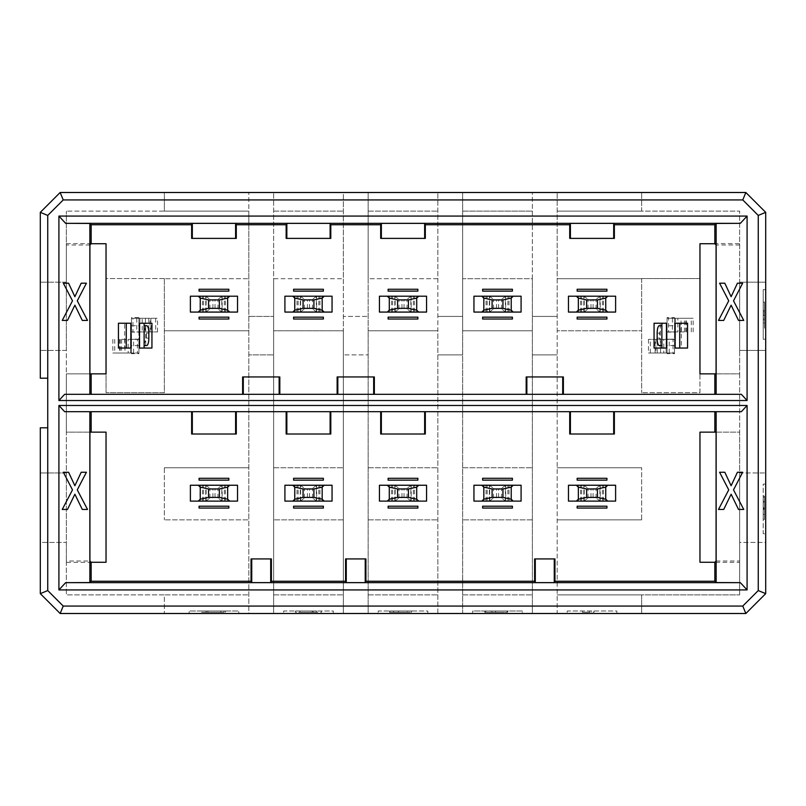 <?xml version="1.0" encoding="UTF-8"?>
<svg xmlns="http://www.w3.org/2000/svg" width="806" height="806" viewBox="0 0 806 806"><rect width="100%" height="100%" fill="white"/><g stroke="black" fill="none" stroke-linecap="round" stroke-linejoin="round"><path stroke-width="0.6" stroke-dasharray="4.03 3.02" d="M532.373 211.101L532.373 278.705L462.664 278.705L462.664 211.101L532.373 211.101L462.664 211.101L462.664 192.503L532.373 192.503L532.373 211.101M699.961 243.734L699.961 278.584L641.657 278.584L641.657 392.703L641.657 330.803L557.188 330.803L557.188 278.705L641.657 278.705L557.188 278.705L557.188 192.503L557.188 613.497L532.373 613.497L532.373 278.705L462.664 278.705L462.664 330.803L532.373 330.803L462.664 330.803L462.664 613.497L437.86 613.497L437.86 192.503L437.86 278.705L368.14 278.705L368.14 192.503L462.664 192.503L462.664 316.415L437.86 316.415L462.664 316.415L462.664 354.872L437.86 354.872L462.664 354.872L462.664 613.497L522.328 613.497L522.328 611.019L472.709 611.019L472.709 613.497L472.709 611.019L522.328 611.019L522.328 613.497L532.373 613.497L532.373 192.503L745.852 192.503L765.7 212.351L765.7 282.181L739.656 282.181L739.656 211.101L557.188 211.101L641.657 211.101L641.657 192.503L641.657 211.101L739.656 211.101L739.656 244.974L716.081 244.974M368.14 192.503L343.336 192.503L343.336 278.705L273.627 278.705L273.627 192.503L343.336 192.503L343.336 316.415L368.14 316.415L343.336 316.415L343.336 354.872L368.14 354.872L343.336 354.872L343.336 613.497L343.336 330.803L273.627 330.803L343.336 330.803L343.336 278.705L273.627 278.705L273.627 613.497L248.812 613.497L248.812 192.503L248.812 211.101L66.344 211.101L164.343 211.101L164.343 192.503L273.627 192.503L273.627 316.415L248.812 316.415L273.627 316.415L273.627 354.872L248.812 354.872L273.627 354.872L273.627 613.497L437.86 613.497L437.86 330.803L368.14 330.803L368.14 613.497L368.14 192.503M89.919 244.974L66.344 244.974L66.344 211.101L66.344 282.181L40.3 282.181L40.3 212.351L60.148 192.503L164.343 192.503L164.343 211.101L248.812 211.101L248.812 278.705L164.343 278.705L248.812 278.705L248.812 330.803L164.343 330.803L248.812 330.803L248.812 519.85L164.343 519.85L248.812 519.85L248.812 613.497L238.767 613.497L238.767 611.019L189.148 611.019L189.148 613.497L238.767 613.497L238.767 611.019L189.148 611.019L189.148 613.497L60.148 613.497L40.3 593.649L40.3 542.428L66.344 542.428L66.344 594.899L164.343 594.899L164.343 613.497L164.343 594.899L248.812 594.899L66.344 594.899L66.344 561.026L89.919 561.026M368.14 211.101L437.86 211.101L368.14 211.101M437.86 278.705L368.14 278.705L368.14 330.803L437.86 330.803L437.86 278.705M273.627 211.101L343.336 211.101L273.627 211.101M66.344 282.181L40.3 282.181L40.3 378.195L47.745 378.195L47.745 427.805L40.3 427.805L40.3 542.428L66.344 542.428L66.344 472.961L40.3 472.961L66.344 472.961L66.344 350.409L40.3 350.409L66.344 350.409L66.344 282.181M765.7 282.181L739.656 282.181L739.656 350.409L765.7 350.409L739.656 350.409L739.656 472.961L765.7 472.961L739.656 472.961L739.656 542.428L765.7 542.428L765.7 339.245L763.222 339.245L765.7 339.245L765.7 289.626L763.222 289.626L763.222 339.245L763.222 289.626L765.7 289.626L765.7 282.181M699.961 243.634L739.656 243.634M164.343 278.705L164.343 392.703L106.039 392.703L164.343 392.703L164.343 278.584L106.039 278.584L106.039 243.734M66.344 243.634L106.039 243.634M164.343 278.584L106.039 278.584L106.039 392.703L106.039 373.853L66.344 373.853L66.344 244.974M641.657 278.705L641.657 330.803L557.188 330.803L557.188 613.497L745.852 613.497L765.7 593.649L765.7 542.428L739.656 542.428L739.656 594.899L739.656 562.366L699.961 562.266M739.656 244.974L739.656 373.853L699.961 373.853L699.961 392.703L641.657 392.703L699.961 392.703L699.961 278.584L641.657 278.584M145.735 323.236L144.123 323.236L145.735 323.236L145.735 348.051L144.123 348.051L145.735 348.051M144.123 323.236L144.123 348.051L144.123 323.236L144.123 348.051L151.941 348.051L151.941 323.236L139.539 323.236L139.539 348.051L144.123 348.051M124.648 348.051L126.26 348.051L126.26 323.236L124.648 323.236L126.26 323.236L126.26 348.051L126.26 323.236L118.442 323.236L118.442 348.051L126.26 348.051L124.648 348.051L124.648 323.236M138.914 339.155L131.469 339.155L131.469 353.673L138.914 353.673L138.914 339.155L138.914 353.008L131.469 353.008L131.469 353.673M138.914 317.614L131.469 317.614L131.469 332.132L138.914 332.132L138.914 317.614L138.914 331.921L131.469 331.921L131.469 318.279L157.523 318.279L138.914 318.279L138.914 332.132M681.352 323.236L679.74 323.236L681.352 323.236L681.352 348.051L679.74 348.051L681.352 348.051M679.74 323.236L679.74 348.051L679.74 323.236L679.74 348.051L687.558 348.051L687.558 323.236L675.146 323.236L675.146 348.051L679.74 348.051M660.265 348.051L661.877 348.051L661.877 323.236L660.265 323.236L661.877 323.236L661.877 348.051L661.877 323.236L654.059 323.236L654.059 348.051L661.877 348.051L660.265 348.051L660.265 323.236M674.531 353.673L674.531 339.155L667.086 339.155L667.086 353.673L674.531 353.673L674.531 353.008L667.086 353.008L667.086 339.366L674.531 339.366L674.531 353.008L667.086 353.008L667.086 353.673M667.086 317.614L667.086 332.132L674.531 332.132L674.531 317.614L667.086 317.614L667.086 318.279L674.531 318.279L674.531 317.614M763.222 312.98L763.222 328.213L763.222 312.98L764.461 312.98L764.461 302.099L763.222 302.099M764.461 302.099L764.461 307.318L763.222 307.318M764.461 307.318L764.461 310.36L763.222 310.36M764.461 310.36L764.461 319.942L763.222 319.942M764.461 319.942L764.461 322.984L763.222 322.984M764.461 322.984L764.461 328.213L763.222 328.213M764.461 328.213L764.461 317.332L763.222 317.332M764.461 317.332L764.461 312.98M764.461 311.448L764.461 318.854L764.461 311.448L763.222 311.448L763.222 318.854L763.222 311.448M763.222 318.854L764.461 318.854M763.222 315.368L764.461 315.368M763.222 314.934L764.461 314.934M557.188 316.415L532.373 316.415L557.188 316.415M557.188 354.872L532.373 354.872L557.188 354.872M462.664 594.899L532.373 594.899L462.664 594.899M462.664 467.752L532.373 467.752L462.664 467.752M532.373 519.85L462.664 519.85L532.373 519.85M484.728 612.258L507.579 612.258L485.595 612.258L485.595 611.019L501.886 611.019L484.728 611.019L507.135 611.019L507.135 612.258L495.609 612.258L495.609 611.019L491.912 611.019L507.579 611.019L485.595 611.019L485.595 612.258L501.886 612.258L488.859 612.258L488.859 611.019L502.531 611.019L502.531 612.258L484.728 612.258L484.728 611.019M273.627 594.899L343.336 594.899L273.627 594.899M333.291 613.497L333.291 611.019L283.672 611.019L283.672 613.497L283.672 611.019L333.291 611.019L333.291 613.497M368.14 594.899L437.86 594.899L368.14 594.899M427.805 613.497L427.805 611.019L378.195 611.019L378.195 613.497L378.195 611.019L427.805 611.019L427.805 613.497M557.188 594.899L641.657 594.899L641.657 613.497L641.657 594.899L739.656 594.899L557.188 594.899M616.852 613.497L616.852 611.019L567.233 611.019L567.233 613.497L567.233 611.019L616.852 611.019L616.852 613.497M641.657 519.85L557.188 519.85L641.657 519.85L641.657 467.752L641.657 519.85M557.188 467.752L641.657 467.752L557.188 467.752M368.14 519.85L437.86 519.85L368.14 519.85M368.14 467.752L437.86 467.752L368.14 467.752M343.336 519.85L273.627 519.85L343.336 519.85M273.627 467.752L343.336 467.752L273.627 467.752M164.343 467.752L248.812 467.752L164.343 467.752L164.343 519.85L164.343 467.752M491.912 612.258L491.912 611.019M507.579 612.258L507.579 611.019L507.579 612.258M201.621 611.019L225.468 611.019L225.468 612.258L207.928 612.258L207.928 611.019L224.471 611.019L201.621 611.019L201.621 612.258L205.54 612.258L205.54 611.019L220.874 611.019L206.407 611.019L206.407 612.258L202.709 612.258L202.709 611.019M313.02 612.258L316.284 612.258L312.154 612.258L312.154 611.019L295.399 611.019L321.503 611.019L312.154 611.019L312.154 612.258L295.399 612.258L295.399 611.019L295.399 612.258L313.02 612.258L313.02 611.019M393.922 611.019L412.017 611.019L412.017 612.258L406.113 612.258L406.113 611.019L389.57 611.019L407 611.019L407 612.258L398.496 612.258L398.496 611.019L393.922 611.019L393.922 612.258L390.013 612.258L390.013 611.019M390.013 612.258L411.463 612.258L411.463 611.019L406.113 611.019M406.113 612.258L389.57 612.258L407.433 612.258L407.433 611.019L398.496 611.019L398.496 612.258L393.922 612.258M591.403 611.019L582.476 611.019L591.403 611.019L591.403 612.258L594.012 612.258L594.012 611.019L594.012 612.258L589.66 612.258L589.66 611.019L589.66 612.258L582.476 612.258L582.476 611.019L582.476 612.258L591.403 612.258M765.7 484.124L763.222 484.124L763.222 533.743L765.7 533.743L763.222 533.743L763.222 484.124L765.7 484.124M205.54 612.258L220.874 612.258L205.54 612.258M202.709 612.258L206.84 612.258L206.84 611.019M206.84 612.258L224.038 612.258L224.038 611.019L224.038 612.258L210.104 612.258L210.104 611.019M210.104 612.258L201.621 612.258M316.284 612.258L316.284 611.019L316.284 612.258L321.503 612.258L321.503 611.019L321.503 612.258L316.284 612.258L316.284 611.019L316.284 612.258M389.57 612.258L389.57 611.019M393.489 612.258L393.489 611.019M764.461 502.178L763.222 502.178L763.222 508.052L763.222 496.083L763.222 519.366L763.222 508.052L763.222 514.359L764.461 514.359L764.461 497.171L763.222 497.171M299.963 611.019L312.154 611.019L312.154 612.258L299.963 612.258L312.154 612.258L312.154 611.019L299.963 611.019L299.963 612.258M764.461 497.171L764.461 502.823L763.222 502.823M764.461 502.823L764.461 496.083L763.222 496.083M764.461 496.083L764.461 519.366L763.222 519.366L764.461 519.366L764.461 501.302L764.461 514.359L763.222 514.359L763.222 501.302L763.222 514.359L764.461 514.359L763.222 514.359L763.222 502.178M764.461 501.302L763.222 501.302M64.651 394.315L741.349 394.315M569.711 238.395L614.363 238.395M380.674 238.395L425.326 238.395M286.15 238.395L330.803 238.395M191.637 238.395L236.289 238.395M62.253 320.415L67.482 320.415L74.877 305.182L82.283 320.415L87.501 320.415L77.275 300.829L86.413 283.208L81.194 283.208L74.877 296.699L68.57 283.208L63.342 283.208L72.49 300.829L62.253 320.415M718.499 320.415L723.717 320.415L731.123 305.182L738.518 320.415L743.747 320.415L733.51 300.829L742.658 283.208L737.43 283.208L731.123 296.699L724.806 283.208L719.587 283.208L728.725 300.829L718.499 320.415M89.919 373.853L66.344 373.853L66.344 432.147L89.919 432.147M716.081 432.147L739.656 432.147L739.656 373.853L716.081 373.853M699.961 562.366L699.961 432.147L739.656 432.147L739.656 562.366M716.081 561.026L739.656 561.026M741.349 411.685L64.651 411.685M271.39 558.921L251.049 558.921M365.914 558.921L345.573 558.921M554.951 558.921L534.61 558.921M106.039 562.266L66.344 562.366M62.253 509.452L67.482 509.452L74.877 494.229L82.283 509.452L87.501 509.452L77.275 489.877L86.413 472.245L81.194 472.245L74.877 485.736L68.57 472.245L63.342 472.245L72.49 489.877L62.253 509.452M724.806 472.245L719.587 472.245L728.725 489.877L718.499 509.452L723.717 509.452L731.123 494.229L738.518 509.452L743.747 509.452L733.51 489.877L742.658 472.245L737.43 472.245L731.123 485.736L724.806 472.245M66.344 561.026L66.344 432.147L106.039 432.147L106.039 562.366M279.823 376.956L242.616 376.956M374.347 376.956L337.13 376.956M563.384 376.956L526.177 376.956M190.387 296.195L237.528 296.195L237.528 312.073L190.387 312.073L190.387 296.195M426.565 296.195L426.565 312.073L379.435 312.073L379.435 296.195L426.565 296.195M568.472 296.195L615.613 296.195L615.613 312.073L568.472 312.073L568.472 296.195M473.948 296.195L521.089 296.195L521.089 312.073L473.948 312.073L473.948 296.195M332.052 296.195L332.052 312.073L284.911 312.073L284.911 296.195L332.052 296.195M614.363 434.011L569.711 434.011M380.674 434.011L425.326 434.011M286.15 434.011L330.803 434.011M191.637 434.011L236.289 434.011M284.911 485.242L332.052 485.242L332.052 501.12L284.911 501.12L284.911 485.242M521.089 485.242L521.089 501.12L473.948 501.12L473.948 485.242L521.089 485.242M568.472 485.242L615.613 485.242L615.613 501.12L568.472 501.12L568.472 485.242M379.435 485.242L426.565 485.242L426.565 501.12L379.435 501.12L379.435 485.242M237.528 501.12L190.387 501.12L190.387 485.242L237.528 485.242L237.528 501.12M578.275 312.204L605.689 312.204M605.689 312.073L605.689 296.195L578.396 296.195L578.396 312.073L605.689 312.073L605.689 296.195M605.689 296.074L578.275 296.074M578.144 296.134L578.144 312.144M483.751 312.204L511.165 312.204M511.165 312.073L511.165 296.195L483.872 296.195L483.872 312.073L511.165 312.073L511.165 296.195M511.165 296.074L483.751 296.074M483.63 296.134L483.63 312.144M389.227 312.204L416.642 312.204M416.642 312.073L416.642 296.195L389.358 296.195L389.358 312.073L416.642 312.073L416.642 296.195M416.642 296.074L389.227 296.074M389.107 296.134L389.107 312.144M294.714 312.204L322.128 312.204M322.128 312.073L322.128 296.195L294.835 296.195L294.835 312.073L322.128 312.073L322.128 296.195M322.128 296.074L294.714 296.074M294.583 296.134L294.583 312.144M200.19 312.204L227.604 312.204M227.604 312.073L227.604 296.195L200.311 296.195L200.311 312.073L227.604 312.073L227.604 296.195M227.604 296.074L200.19 296.074M200.069 296.134L200.069 312.144M606.928 289.253L606.928 291.117L577.156 291.117L577.156 289.253M577.156 319.025L577.156 317.161L606.928 317.161L606.928 319.025M512.404 289.253L512.404 291.117L482.633 291.117L482.633 289.253M482.633 319.025L482.633 317.161L512.404 317.161L512.404 319.025M417.881 289.253L417.881 291.117L388.119 291.117L388.119 289.253M388.119 319.025L388.119 317.161L417.881 317.161L417.881 319.025M323.367 289.253L323.367 291.117L293.596 291.117L293.596 289.253M293.596 319.025L293.596 317.161L323.367 317.161L323.367 319.025M228.844 289.253L228.844 291.117L199.072 291.117L199.072 289.253M199.072 319.025L199.072 317.161L228.844 317.161L228.844 319.025M126.26 348.051L130.854 348.051L130.854 323.236L126.26 323.236M661.877 348.051L666.461 348.051L666.461 323.236L661.877 323.236M483.63 485.182L483.63 501.181M483.751 501.241L511.165 501.241M511.165 501.12L511.165 485.242L483.872 485.242L483.872 501.12L511.165 501.12L511.165 485.242M511.165 485.111L483.751 485.111M578.144 485.182L578.144 501.181M578.275 501.241L605.689 501.241M605.689 501.12L605.689 485.242L578.396 485.242L578.396 501.12L605.689 501.12L605.689 485.242M605.689 485.111L578.275 485.111M389.107 485.182L389.107 501.181M389.227 501.241L416.642 501.241M416.642 501.12L416.642 485.242L389.358 485.242L389.358 501.12L416.642 501.12L416.642 485.242M416.642 485.111L389.227 485.111M294.583 485.182L294.583 501.181M294.714 501.241L322.128 501.241M322.128 501.12L322.128 485.242L294.835 485.242L294.835 501.12L322.128 501.12L322.128 485.242M322.128 485.111L294.714 485.111M200.069 485.182L200.069 501.181M200.19 501.241L227.604 501.241M227.604 501.12L227.604 485.242L200.311 485.242L200.311 501.12L227.604 501.12L227.604 485.242M227.604 485.111L200.19 485.111M482.633 508.062L482.633 506.208L512.404 506.208L512.404 508.062M512.404 478.29L512.404 480.154L482.633 480.154L482.633 478.29M577.156 508.062L577.156 506.208L606.928 506.208L606.928 508.062M606.928 478.29L606.928 480.154L577.156 480.154L577.156 478.29M388.119 508.062L388.119 506.208L417.881 506.208L417.881 508.062M417.881 478.29L417.881 480.154L388.119 480.154L388.119 478.29M293.596 508.062L293.596 506.208L323.367 506.208L323.367 508.062M323.367 478.29L323.367 480.154L293.596 480.154L293.596 478.29M199.072 508.062L199.072 506.208L228.844 506.208L228.844 508.062M228.844 478.29L228.844 480.154L199.072 480.154L199.072 478.29M505.705 485.242L505.705 501.12L505.705 485.242M489.333 501.12L489.333 485.242L489.333 501.12M489.423 485.242L493.484 488.355L496.476 488.96L501.554 488.355L505.614 485.242M505.614 501.12L501.554 498.007L498.561 497.393L493.484 498.007L489.423 501.12M505.705 296.195L505.705 312.073L505.705 296.195M489.333 312.073L489.333 296.195L489.333 312.073M489.423 296.195L493.484 299.308L496.476 299.923L501.554 299.308L505.614 296.195M505.614 312.073L501.554 308.96L498.561 308.355L493.484 308.96L489.423 312.073M600.228 485.242L600.228 501.12L600.228 485.242M583.856 501.12L583.856 485.242L583.856 501.12M583.947 485.242L588.007 488.355L591 488.96L596.077 488.355L600.138 485.242M600.138 501.12L596.077 498.007L593.085 497.393L588.007 498.007L583.947 501.12M600.228 296.195L600.228 312.073L600.228 296.195M583.856 312.073L583.856 296.195L583.856 312.073M583.947 296.195L588.007 299.308L591 299.923L596.077 299.308L600.138 296.195M600.138 312.073L596.077 308.96L593.085 308.355L588.007 308.96L583.947 312.073M222.144 485.242L222.144 501.12L222.144 485.242M205.772 501.12L205.772 485.242L205.772 501.12M205.862 485.242L209.923 488.355L212.915 488.96L217.993 488.355L222.053 485.242M222.053 501.12L217.993 498.007L215.001 497.393L209.923 498.007L205.862 501.12M222.144 296.195L222.144 312.073L222.144 296.195M205.772 312.073L205.772 296.195L205.772 312.073M205.862 296.195L209.923 299.308L212.915 299.923L217.993 299.308L222.053 296.195M222.053 312.073L217.993 308.96L215.001 308.355L209.923 308.96L205.862 312.073M316.667 296.195L316.667 312.073L316.667 296.195M300.295 312.073L300.295 296.195L300.295 312.073M300.386 296.195L304.446 299.308L307.439 299.923L312.516 299.308L316.577 296.195M316.577 312.073L312.516 308.96L309.524 308.355L304.446 308.96L300.386 312.073M316.667 485.242L316.667 501.12L316.667 485.242M300.295 501.12L300.295 485.242L300.295 501.12M300.386 485.242L304.446 488.355L307.439 488.96L312.516 488.355L316.577 485.242M316.577 501.12L312.516 498.007L309.524 497.393L304.446 498.007L300.386 501.12M411.191 485.242L411.191 501.12L411.191 485.242M394.809 501.12L394.809 485.242L394.809 501.12M394.91 485.242L398.96 488.355L401.962 488.96L407.04 488.355L411.09 485.242M411.09 501.12L407.04 498.007L404.038 497.393L398.96 498.007L394.91 501.12M411.191 296.195L411.191 312.073L411.191 296.195M394.809 312.073L394.809 296.195L394.809 312.073M394.91 296.195L398.96 299.308L401.962 299.923L407.04 299.308L411.09 296.195M411.09 312.073L407.04 308.96L404.038 308.355L398.96 308.96L394.91 312.073M667.086 332.132L667.086 318.279L674.531 318.279L674.531 332.132M675.448 318.279L693.14 318.279L675.448 318.279L675.448 331.921L667.086 331.921L668.567 331.921L668.567 318.279L685.694 318.279L668.567 318.279M674.531 339.155L673.05 339.366L673.05 353.008L655.923 353.008L673.05 353.008M669.222 353.008L669.222 339.366L674.531 339.366L667.086 339.155M144.123 345.573L144.123 325.725L144.123 345.573L146.692 345.573M661.877 344.132L661.877 325.725L661.877 345.573L659.54 338.127L659.54 333.16L661.877 327.165M131.469 317.614L131.469 318.279L138.914 318.279L138.914 345.573L131.469 345.573L131.469 353.008L131.469 339.155M131.469 332.132L132.95 331.921L132.95 318.279L150.077 318.279L132.95 318.279M130.552 353.008L130.552 339.366L138.914 339.366L137.433 339.366L137.433 353.008L120.306 353.008L138.914 353.008L112.86 353.008L131.469 353.008L131.469 339.366L138.914 339.366L138.914 353.008L137.433 353.008M138.914 353.673L138.914 345.573M672.395 318.279L672.395 331.921L685.694 331.921L668.567 331.921M672.395 331.921L667.086 331.921L667.086 318.279L667.086 325.725L674.531 325.725L674.531 318.279L674.531 331.921L667.086 331.921L667.086 339.366L663.771 339.366L663.771 353.008L648.477 353.008L663.771 353.008M674.531 325.725L674.531 353.008L674.531 331.921L677.846 331.921L677.846 318.279M675.448 331.921L677.846 331.921M669.222 339.366L673.05 339.366M666.159 353.008L666.159 339.366L648.477 339.366L663.771 339.366M666.159 339.366L667.086 339.366L667.086 353.008L667.086 325.725M144.123 327.165L146.46 333.16L146.46 338.127L144.123 344.132M144.123 325.725L146.692 325.725M661.877 345.573L659.308 345.573M659.308 325.725L661.877 325.725M136.778 318.279L136.778 331.921L150.077 331.921L132.95 331.921M136.778 331.921L142.229 331.921L142.229 318.279M139.841 318.279L139.841 331.921L157.523 331.921L142.229 331.921M139.841 331.921L138.914 331.921L138.914 339.366L120.306 339.366L137.433 339.366M131.469 345.573L131.469 318.279L131.469 339.366L128.154 339.366L128.154 353.008M130.552 339.366L128.154 339.366M763.222 508.052L764.461 508.052L763.222 508.052M764.461 508.485L763.222 508.485M763.222 509.352L764.461 509.352M763.222 508.707L764.461 508.707M763.222 507.83L764.461 507.83M486.058 501.12L486.058 485.242M507.891 501.12L507.891 485.242M508.989 501.12L508.989 485.242M487.156 501.12L487.156 485.242M489.685 500.848L489.685 485.504M505.352 500.848L505.352 485.504M507.891 312.073L507.891 296.195M508.989 312.073L508.989 296.195M486.058 312.073L486.058 296.195M487.156 312.073L487.156 296.195M489.685 311.811L489.685 296.467M505.352 311.811L505.352 296.467M493.484 498.007L493.484 488.355M496.476 497.393L496.476 488.96M498.561 497.393L498.561 488.96M501.554 498.007L501.554 488.355M493.484 308.96L493.484 299.308M496.476 308.355L496.476 299.923M498.561 308.355L498.561 299.923M501.554 308.96L501.554 299.308M580.572 501.12L580.572 485.242M602.404 501.12L602.404 485.242M603.503 501.12L603.503 485.242M581.67 501.12L581.67 485.242M584.209 500.848L584.209 485.504M599.876 500.848L599.876 485.504M602.404 312.073L602.404 296.195M603.503 312.073L603.503 296.195M580.572 312.073L580.572 296.195M581.67 312.073L581.67 296.195M584.209 311.811L584.209 296.467M599.876 311.811L599.876 296.467M202.497 501.12L202.497 485.242M224.33 501.12L224.33 485.242M225.428 501.12L225.428 485.242M203.596 501.12L203.596 485.242M206.124 500.848L206.124 485.504M221.791 500.848L221.791 485.504M224.33 312.073L224.33 296.195M225.428 312.073L225.428 296.195M202.497 312.073L202.497 296.195M203.596 312.073L203.596 296.195M206.124 311.811L206.124 296.467M221.791 311.811L221.791 296.467M318.844 312.073L318.844 296.195M319.942 312.073L319.942 296.195M297.011 312.073L297.011 296.195M298.109 312.073L298.109 296.195M300.648 311.811L300.648 296.467M316.315 311.811L316.315 296.467M297.011 501.12L297.011 485.242M318.844 501.12L318.844 485.242M319.942 501.12L319.942 485.242M298.109 501.12L298.109 485.242M300.648 500.848L300.648 485.504M316.315 500.848L316.315 485.504M391.535 501.12L391.535 485.242M413.367 501.12L413.367 485.242M414.465 501.12L414.465 485.242M392.633 501.12L392.633 485.242M395.172 500.848L395.172 485.504M410.828 500.848L410.828 485.504M413.367 312.073L413.367 296.195M414.465 312.073L414.465 296.195M391.535 312.073L391.535 296.195M392.633 312.073L392.633 296.195M395.172 311.811L395.172 296.467M410.828 311.811L410.828 296.467M588.007 498.007L588.007 488.355M591 497.393L591 488.96M593.085 497.393L593.085 488.96M596.077 498.007L596.077 488.355M588.007 308.96L588.007 299.308M591 308.355L591 299.923M593.085 308.355L593.085 299.923M596.077 308.96L596.077 299.308M209.923 498.007L209.923 488.355M212.915 497.393L212.915 488.96M215.001 497.393L215.001 488.96M217.993 498.007L217.993 488.355M209.923 308.96L209.923 299.308M212.915 308.355L212.915 299.923M215.001 308.355L215.001 299.923M217.993 308.96L217.993 299.308M304.446 308.96L304.446 299.308M307.439 308.355L307.439 299.923M309.524 308.355L309.524 299.923M312.516 308.96L312.516 299.308M304.446 498.007L304.446 488.355M307.439 497.393L307.439 488.96M309.524 497.393L309.524 488.96M312.516 498.007L312.516 488.355M398.96 498.007L398.96 488.355M401.962 497.393L401.962 488.96M404.038 497.393L404.038 488.96M407.04 498.007L407.04 488.355M398.96 308.96L398.96 299.308M401.962 308.355L401.962 299.923M404.038 308.355L404.038 299.923M407.04 308.96L407.04 299.308M146.46 338.127L148.838 338.127M148.838 333.16L146.46 333.16M657.162 338.127L659.54 338.127M659.54 333.16L657.162 333.16M684.395 331.921L684.395 318.279M681.05 331.921L681.05 318.279M686.5 331.921L686.5 318.279M691.286 331.921L691.286 318.279M650.331 353.008L650.331 339.366M655.117 353.008L655.117 339.366M674.531 345.573L667.086 345.573M660.567 353.008L660.567 339.366M657.212 353.008L657.212 339.366M155.669 318.279L155.669 331.921M150.883 318.279L150.883 331.921M131.469 325.725L138.914 325.725M145.433 318.279L145.433 331.921M148.788 318.279L148.788 331.921M121.605 339.366L121.605 353.008M124.95 339.366L124.95 353.008M133.605 353.008L133.605 339.366M119.5 339.366L119.5 353.008M114.714 339.366L114.714 353.008M220.884 611.019L220.884 612.258M685.694 331.921L685.694 318.279M693.14 331.921L693.14 318.279M648.477 339.366L648.477 353.008M655.923 339.366L655.923 353.008M157.523 331.921L157.523 318.279M150.077 331.921L150.077 318.279M120.306 339.366L120.306 353.008M112.86 339.366L112.86 353.008"/><path stroke-width="1.21" d="M40.3 212.351L47.745 215.434L47.745 378.195L40.3 378.195L40.3 212.351L60.148 192.503L745.852 192.503L765.7 212.351L758.255 215.434L758.255 590.566L765.7 593.649L765.7 212.351M714.841 373.853L716.081 373.853L716.081 244.974L714.841 243.734L699.961 243.734L699.961 373.853L714.841 373.853L714.841 394.315M106.039 243.734L91.159 243.734L89.919 244.974L89.919 373.853L106.039 373.853L106.039 243.734M47.745 215.434L63.231 199.938L60.148 192.503M63.231 199.938L742.769 199.938L745.852 192.503M742.769 199.938L758.255 215.434M765.7 593.649L745.852 613.497L60.148 613.497L40.3 593.649L40.3 427.805L47.745 427.805L47.745 590.566L40.3 593.649M745.852 613.497L742.769 606.062L63.231 606.062L60.148 613.497M758.255 590.566L742.769 606.062M63.231 606.062L47.745 590.566M91.159 243.734L91.159 224.753L191.637 224.753L192.322 223.373L235.594 223.373L236.289 224.753L286.15 224.753L286.845 223.373L330.117 223.373L330.803 224.753L380.674 224.753L381.359 223.373L424.641 223.373L425.326 224.753L569.711 224.753L570.406 223.373L613.678 223.373L614.363 224.753L714.841 224.753L716.151 223.443L740.351 223.343L747.091 216.068L58.909 216.068L65.649 223.343L740.351 223.343M65.649 223.343L89.849 223.443L91.159 224.753M89.849 223.443L89.849 394.315M91.159 394.315L91.159 373.853M191.637 224.753L191.637 238.395L192.322 238.395L192.322 223.373M192.322 238.395L235.594 238.395L235.594 223.373M235.594 238.395L236.289 238.395L236.289 224.753M286.15 224.753L286.15 238.395L286.845 238.395L286.845 223.373M286.845 238.395L330.117 238.395L330.117 223.373M330.117 238.395L330.803 238.395L330.803 224.753M380.674 224.753L380.674 238.395L381.359 238.395L381.359 223.373M381.359 238.395L424.641 238.395L424.641 223.373M424.641 238.395L425.326 238.395L425.326 224.753M569.711 224.753L569.711 238.395L570.406 238.395L570.406 223.373M570.406 238.395L613.678 238.395L613.678 223.373M613.678 238.395L614.363 238.395L614.363 224.753M714.841 224.753L714.841 243.734M716.151 394.315L716.151 223.443M58.909 216.068L58.909 400.522L64.651 394.315L741.349 394.315L747.091 400.522L747.091 216.068M67.482 320.415L62.253 320.415L72.49 300.829L63.342 283.208L68.57 283.208L74.877 296.699L81.194 283.208L86.413 283.208L77.275 300.829L87.501 320.415L82.283 320.415L74.877 305.182L67.482 320.415M723.717 320.415L718.499 320.415L728.725 300.829L719.587 283.208L724.806 283.208L731.123 296.699L737.43 283.208L742.658 283.208L733.51 300.829L743.747 320.415L738.518 320.415L731.123 305.182L723.717 320.415M699.961 562.266L714.841 562.266L716.081 561.026L716.081 432.147L699.961 432.147L699.961 562.266M714.841 562.266L714.841 581.247L554.951 581.247L554.266 582.627L535.295 582.627L534.61 581.247L365.914 581.247L365.219 582.627L346.258 582.627L345.573 581.247L271.39 581.247L270.705 582.627L251.734 582.627L251.049 581.247L91.159 581.247L89.849 582.557L65.649 582.657L58.909 589.932L747.091 589.932L740.351 582.657L65.649 582.657M740.351 582.657L716.151 582.557L714.841 581.247M716.151 582.557L716.151 411.685M714.841 411.685L714.841 432.147M251.734 582.627L251.734 558.921L251.049 558.921L251.049 581.247M251.734 558.921L271.39 558.921L271.39 581.247M270.705 558.921L270.705 582.627M346.258 582.627L346.258 558.921L345.573 558.921L345.573 581.247M346.258 558.921L365.914 558.921L365.914 581.247M365.219 558.921L365.219 582.627M535.295 582.627L535.295 558.921L534.61 558.921L534.61 581.247M535.295 558.921L554.951 558.921L554.951 581.247M554.266 558.921L554.266 582.627M91.159 581.247L91.159 562.266L106.039 562.266L106.039 432.147L91.159 432.147L91.159 411.685M91.159 432.147L89.919 432.147L89.919 561.026L91.159 562.266M89.849 411.685L89.849 582.557M747.091 589.932L747.091 405.478L741.349 411.685L64.651 411.685L58.909 405.478L58.909 589.932M67.482 509.452L62.253 509.452L72.49 489.877L63.342 472.245L68.57 472.245L74.877 485.736L81.194 472.245L86.413 472.245L77.275 489.877L87.501 509.452L82.283 509.452L74.877 494.229L67.482 509.452M719.587 472.245L724.806 472.245L731.123 485.736L737.43 472.245L742.658 472.245L733.51 489.877L743.747 509.452L738.518 509.452L731.123 494.229L723.717 509.452L718.499 509.452L728.725 489.877L719.587 472.245M243.301 394.315L243.301 376.956L242.616 376.956L242.616 394.315M279.823 394.315L279.823 376.956L243.301 376.956M337.825 394.315L337.825 376.956L337.13 376.956L337.13 394.315M374.347 394.315L374.347 376.956L337.825 376.956M526.862 394.315L526.862 376.956L526.177 376.956L526.177 394.315M563.384 394.315L563.384 376.956L526.862 376.956M228.844 319.025L228.844 317.161L199.072 317.161L199.072 319.025L228.844 319.025M228.844 291.117L199.072 291.117L199.072 289.253L228.844 289.253L228.844 291.117M417.881 319.025L417.881 317.161L388.119 317.161L388.119 319.025L417.881 319.025M417.881 291.117L388.119 291.117L388.119 289.253L417.881 289.253L417.881 291.117M606.928 319.025L606.928 317.161L577.156 317.161L577.156 319.025L606.928 319.025M606.928 291.117L577.156 291.117L577.156 289.253L606.928 289.253L606.928 291.117M512.404 319.025L512.404 317.161L482.633 317.161L482.633 319.025L512.404 319.025M512.404 291.117L482.633 291.117L482.633 289.253L512.404 289.253L512.404 291.117M323.367 319.025L323.367 317.161L293.596 317.161L293.596 319.025L323.367 319.025M323.367 291.117L293.596 291.117L293.596 289.253L323.367 289.253L323.367 291.117M687.558 348.051L687.558 323.236L675.146 323.236L675.146 348.051L687.558 348.051M139.539 348.051L151.941 348.051L151.941 323.236L139.539 323.236L139.539 348.051M118.442 348.051L130.854 348.051L130.854 323.236L118.442 323.236L118.442 348.051M654.059 348.051L666.461 348.051L666.461 323.236L654.059 323.236L654.059 348.051M279.138 394.315L279.138 376.956M373.662 394.315L373.662 376.956M562.699 394.315L562.699 376.956M614.363 411.685L614.363 434.011L613.678 434.011L613.678 411.685M570.406 411.685L570.406 434.011L569.711 434.011L569.711 411.685M424.641 411.685L424.641 434.011L425.326 434.011L425.326 411.685M380.674 411.685L380.674 434.011L424.641 434.011M330.117 411.685L330.117 434.011L330.803 434.011L330.803 411.685M286.15 411.685L286.15 434.011L330.117 434.011M235.594 411.685L235.594 434.011L236.289 434.011L236.289 411.685M191.637 411.685L191.637 434.011L235.594 434.011M323.367 508.062L323.367 506.208L293.596 506.208L293.596 508.062L323.367 508.062M293.596 478.29L293.596 480.154L323.367 480.154L323.367 478.29L293.596 478.29M512.404 508.062L512.404 506.208L482.633 506.208L482.633 508.062L512.404 508.062M482.633 478.29L482.633 480.154L512.404 480.154L512.404 478.29L482.633 478.29M606.928 508.062L606.928 506.208L577.156 506.208L577.156 508.062L606.928 508.062M577.156 478.29L577.156 480.154L606.928 480.154L606.928 478.29L577.156 478.29M417.881 508.062L417.881 506.208L388.119 506.208L388.119 508.062L417.881 508.062M388.119 478.29L388.119 480.154L417.881 480.154L417.881 478.29L388.119 478.29M228.844 508.062L228.844 506.208L199.072 506.208L199.072 508.062L228.844 508.062M199.072 478.29L199.072 480.154L228.844 480.154L228.844 478.29L199.072 478.29M192.322 411.685L192.322 434.011M286.845 411.685L286.845 434.011M381.359 411.685L381.359 434.011M570.406 434.011L613.678 434.011M47.745 378.195L47.745 427.805M747.091 400.522L58.909 400.522M58.909 405.478L747.091 405.478M284.911 485.242L332.052 485.242L332.052 501.12L284.911 501.12L284.911 485.242M513.231 501.12L481.807 501.12L483.822 499.216L492.093 497.393L502.944 497.393L511.226 499.216L513.231 501.12L521.089 501.12L521.089 485.242L513.231 485.242L511.226 487.146L502.944 488.96L492.093 488.96L483.822 487.146L481.807 485.242L513.231 485.242M481.807 501.12L473.948 501.12L473.948 485.242L481.807 485.242M568.472 485.242L615.613 485.242L615.613 501.12L568.472 501.12L568.472 485.242M379.435 485.242L426.565 485.242L426.565 501.12L379.435 501.12L379.435 485.242M237.528 501.12L190.387 501.12L190.387 485.242L237.528 485.242L237.528 501.12M190.387 296.195L237.528 296.195L237.528 312.073L190.387 312.073L190.387 296.195M418.717 312.073L387.283 312.073L389.298 310.179L397.57 308.355L408.43 308.355L416.702 310.179L418.717 312.073L426.565 312.073L426.565 296.195L418.717 296.195L416.702 298.099L408.43 299.923L397.57 299.923L389.298 298.099L387.283 296.195L418.717 296.195M387.283 312.073L379.435 312.073L379.435 296.195L387.283 296.195M568.472 296.195L615.613 296.195L615.613 312.073L568.472 312.073L568.472 296.195M473.948 296.195L521.089 296.195L521.089 312.073L473.948 312.073L473.948 296.195M324.193 312.073L292.769 312.073L294.774 310.179L303.056 308.355L313.907 308.355L322.178 310.179L324.193 312.073L332.052 312.073L332.052 296.195L324.193 296.195L322.178 298.099L313.907 299.923L303.056 299.923L294.774 298.099L292.769 296.195L324.193 296.195M292.769 312.073L284.911 312.073L284.911 296.195L292.769 296.195M679.74 323.236L679.74 348.051M144.123 323.236L144.123 348.051M126.26 348.051L126.26 323.236M661.877 348.051L661.877 323.236M292.769 501.12L294.774 499.216L303.056 497.393L313.907 497.393L322.178 499.216L324.193 501.12M324.193 485.242L322.178 487.146L313.907 488.96L303.056 488.96L294.774 487.146L292.769 485.242M576.33 501.12L578.335 499.216L586.617 497.393L597.468 497.393L605.739 499.216L607.754 501.12M607.754 485.242L605.739 487.146L597.468 488.96L586.617 488.96L578.335 487.146L576.33 485.242M387.283 501.12L389.298 499.216L397.57 497.393L408.43 497.393L416.702 499.216L418.717 501.12M418.717 485.242L416.702 487.146L408.43 488.96L397.57 488.96L389.298 487.146L387.283 485.242M229.67 485.242L227.665 487.146L219.383 488.96L208.532 488.96L200.261 487.146L198.246 485.242M198.246 501.12L200.261 499.216L208.532 497.393L219.383 497.393L227.665 499.216L229.67 501.12M198.246 312.073L200.261 310.179L208.532 308.355L219.383 308.355L227.665 310.179L229.67 312.073M229.67 296.195L227.665 298.099L219.383 299.923L208.532 299.923L200.261 298.099L198.246 296.195M576.33 312.073L578.335 310.179L586.617 308.355L597.468 308.355L605.739 310.179L607.754 312.073M607.754 296.195L605.739 298.099L597.468 299.923L586.617 299.923L578.335 298.099L576.33 296.195M481.807 312.073L483.822 310.179L492.093 308.355L502.944 308.355L511.226 310.179L513.231 312.073M513.231 296.195L511.226 298.099L502.944 299.923L492.093 299.923L483.822 298.099L481.807 296.195M144.123 345.573L146.692 345.573A7.445 2.136 90 0 0 148.838 338.127L148.838 333.16A7.445 2.136 90 0 0 146.692 325.725L144.123 325.725M661.877 325.725L659.308 325.725A7.445 2.136 -90 0 0 657.162 333.16L657.162 338.127A7.445 2.136 -90 0 0 659.308 345.573L661.877 345.573M294.774 499.216L294.774 487.146M322.178 499.216L322.178 487.146M511.226 499.216L511.226 487.146M483.822 499.216L483.822 487.146M578.335 499.216L578.335 487.146M605.739 499.216L605.739 487.146M389.298 499.216L389.298 487.146M416.702 499.216L416.702 487.146M227.665 499.216L227.665 487.146M200.261 499.216L200.261 487.146M200.261 310.179L200.261 298.099M227.665 310.179L227.665 298.099M416.702 310.179L416.702 298.099M389.298 310.179L389.298 298.099M578.335 310.179L578.335 298.099M605.739 310.179L605.739 298.099M483.822 310.179L483.822 298.099M511.226 310.179L511.226 298.099M322.178 310.179L322.178 298.099M294.774 310.179L294.774 298.099M303.056 497.393L303.056 488.96M313.907 497.393L313.907 488.96M502.944 497.393L502.944 488.96M492.093 497.393L492.093 488.96M586.617 497.393L586.617 488.96M597.468 497.393L597.468 488.96M397.57 497.393L397.57 488.96M408.43 497.393L408.43 488.96M219.383 497.393L219.383 488.96M208.532 497.393L208.532 488.96M208.532 308.355L208.532 299.923M219.383 308.355L219.383 299.923M408.43 308.355L408.43 299.923M397.57 308.355L397.57 299.923M586.617 308.355L586.617 299.923M597.468 308.355L597.468 299.923M492.093 308.355L492.093 299.923M502.944 308.355L502.944 299.923M313.907 308.355L313.907 299.923M303.056 308.355L303.056 299.923"/></g></svg>
